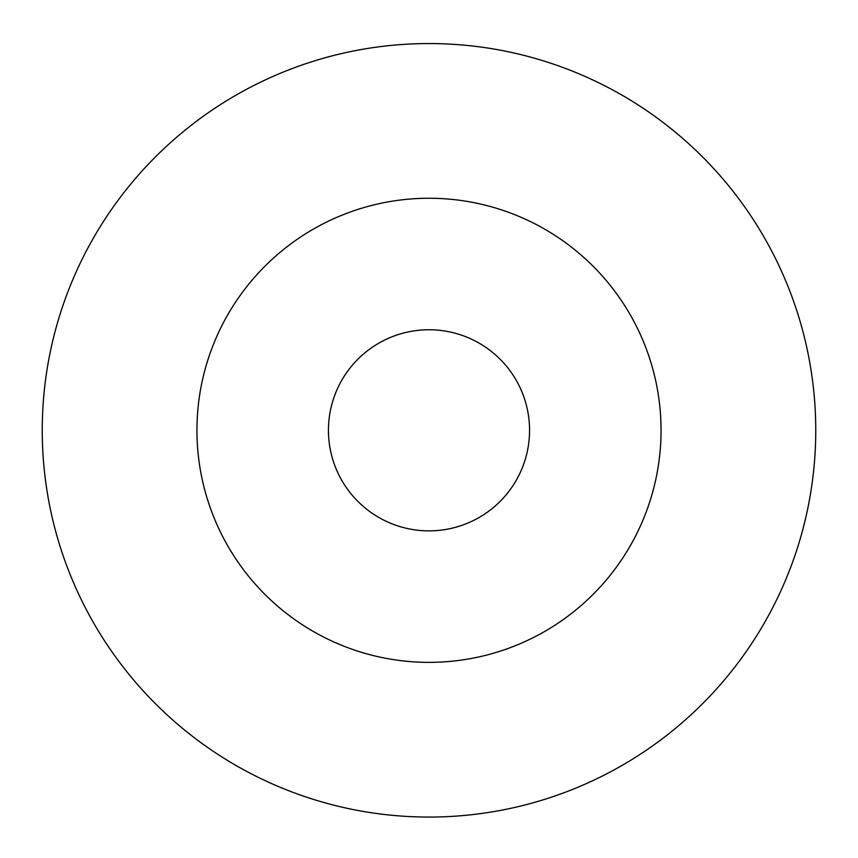 <?xml version="1.0" encoding="UTF-8"?>
<svg xmlns="http://www.w3.org/2000/svg" width="858" height="858" viewBox="0 0 858 858"><rect width="100%" height="100%" fill="white"/><g stroke="black" fill="none" stroke-linecap="round" stroke-linejoin="round"><path stroke-width="1.29" d="M429 329.751A100.558 100.558 0 0 1 516.087 480.587A100.558 100.558 0 0 1 341.913 480.587A100.558 100.558 0 0 1 429 329.751M429 198.252A232.057 232.057 0 0 1 629.965 546.332A232.057 232.057 0 0 1 228.035 546.332A232.057 232.057 0 0 1 429 198.252M429 43.554A386.754 386.754 0 0 1 763.942 623.68A386.754 386.754 0 0 1 94.058 623.68A386.754 386.754 0 0 1 429 43.554"/></g></svg>
